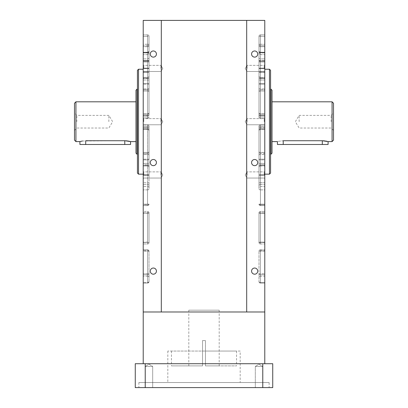 <?xml version="1.0" encoding="UTF-8"?>
<svg xmlns="http://www.w3.org/2000/svg" width="408" height="408" viewBox="0 0 408 408"><rect width="100%" height="100%" fill="white"/><g stroke="black" fill="none" stroke-linecap="round" stroke-linejoin="round"><path stroke-width="0.31" stroke-dasharray="2.04 1.53" d="M149.012 91.611L149.012 36.317L149.012 91.611A1.448 0.632 180 0 0 147.563 90.974L143.223 90.974L143.223 88.939L143.223 113.858L143.223 84.191L143.223 114.016L143.223 90.974L147.563 90.974L147.563 113.858L147.563 90.974A1.448 0.632 0 0 1 149.012 91.611M149.012 188.363L149.012 126.398L149.012 188.363M147.563 243.974L147.563 211.415L147.563 212.864L147.563 211.415L147.563 212.864L149.012 212.864A1.448 1.448 0 0 0 147.563 211.415A1.448 1.448 0 0 1 149.012 212.864A1.448 1.448 180 0 0 147.563 211.415A1.448 1.448 0 0 1 149.012 212.864A1.448 0.377 180 0 1 147.563 213.241L147.563 242.531L149.012 242.531L149.012 212.864L149.012 242.531A1.448 1.448 0 0 1 147.563 243.974L143.223 243.974L143.223 211.415L143.223 243.974L143.223 242.531L143.223 243.974L147.563 243.974A1.448 1.448 180 0 0 149.012 242.531L149.012 212.864L149.012 242.531A1.448 1.448 0 0 1 147.563 243.974L147.563 243.974A1.448 1.448 135 0 0 149.012 242.531A1.448 0.393 180 0 0 147.563 242.133L143.223 242.133L147.563 242.133L147.563 213.241L147.563 242.133A1.448 0.393 0 0 1 149.012 242.531L143.223 242.531L147.563 242.531L147.563 243.974L143.223 243.974M147.563 283.05A1.448 1.448 0 0 0 149.012 281.602L149.012 251.211L149.012 281.602A1.448 1.025 0 0 1 147.563 282.622A1.448 1.025 0 0 0 149.012 281.602A1.448 1.448 0 0 1 147.563 283.05L143.223 283.05L143.223 250.594L143.223 283.05L143.223 251.211L143.223 283.05L147.563 283.05A1.448 1.448 0 0 0 149.012 281.602A1.448 1.448 0 0 1 147.563 283.05L147.563 276.175L143.223 276.175L147.563 276.175L147.563 283.05L147.563 282.622L143.223 282.622L147.563 282.622L147.563 274.788A1.448 1.025 180 0 0 149.012 273.768A1.448 1.025 180 0 1 147.563 274.788L143.223 274.788L147.563 274.788L147.563 273.768L143.223 273.768L147.563 273.768L147.563 251.211L143.223 251.211L143.223 249.762L143.223 251.211L147.563 251.211L147.563 249.762L143.223 249.762L147.563 249.762A1.448 1.448 0 0 1 149.012 251.211A1.448 1.448 180 0 0 147.563 249.762A1.448 1.448 0 0 1 149.012 251.211A1.448 1.448 0 0 0 147.563 249.762L147.563 250.594A1.448 0.622 180 0 1 149.012 251.211A1.448 0.622 180 0 0 147.563 250.594L143.223 250.594L147.563 250.594L147.563 276.175L147.563 249.762L147.563 283.05A1.448 1.448 0 0 0 149.012 281.602A1.448 1.448 0 0 1 147.563 283.05L149.012 281.602M143.223 152.419L143.223 204.179L143.223 124.95L143.223 154.454L143.223 152.419L147.563 152.419L147.563 129.535L143.223 129.535L147.563 129.535L147.563 154.454A1.448 0.724 -0 0 1 149.012 155.178A1.448 0.724 0 0 0 147.563 154.454L143.223 154.454L143.223 164.914L143.223 154.454L147.563 154.454L147.563 164.914L143.223 164.914L143.223 165.995L143.223 164.914L147.563 164.914L147.563 165.995L143.223 165.995L143.223 184.472L143.223 165.995L147.563 165.995L147.563 182.743L143.223 182.743L147.563 182.743L147.563 184.472L143.223 184.472L143.223 189.863L143.223 184.472L147.563 184.472L147.563 186.481A1.448 1.255 0 0 1 149.012 187.736A1.448 1.255 0 0 0 147.563 186.481L147.563 189.863L147.563 186.481L143.223 186.481L147.563 186.481L147.563 152.419L143.223 152.419M143.223 61.985L143.223 72.359L143.223 61.985L149.012 61.985L149.012 60.899L149.012 71.635L149.012 61.985L143.223 61.985M149.012 98.884L149.012 114.016L149.012 98.884M143.223 80.009L143.223 113.949L143.223 80.009L149.012 80.009L149.012 68.498L149.012 113.949L149.012 80.009L143.223 80.009M149.012 115.183L143.223 115.183L143.223 113.949L143.223 115.183L149.012 115.183L149.012 114.016L149.012 115.183L143.223 115.183L149.012 115.183L149.012 113.949L149.012 115.183L143.223 115.183M149.012 129.377L149.012 128.209L143.223 128.209L143.223 163.389L143.223 128.209L149.012 128.209L149.012 152.459L149.012 129.377L143.223 129.377L149.012 129.377M143.223 153.653L143.223 159.202L143.223 153.653L149.012 153.653L149.012 152.459L149.012 159.202L149.012 153.653L143.223 153.653M143.223 165.245L143.223 175.256L143.223 165.245L149.012 165.245L149.012 129.443L149.012 174.894L149.012 165.245L143.223 165.245M258.988 98.884L258.988 36.317L258.988 116.994L258.988 91.611L258.988 115.183L264.777 115.183L264.777 113.949L264.777 115.183L264.777 114.016L264.777 115.183L258.988 115.183L258.988 98.884M258.988 188.363L258.988 126.398L258.988 188.363M260.437 243.974L264.777 243.974L260.437 243.974L260.437 242.531L260.437 243.974A1.448 1.448 0 0 1 258.988 242.531A1.448 0.393 180 0 1 260.437 242.133L264.777 242.133L260.437 242.133L260.437 243.974L260.437 211.415L260.437 242.133A1.448 0.393 0 0 0 258.988 242.531A1.448 1.448 180 0 0 260.437 243.974L264.777 243.974L264.777 242.133L264.777 243.974L260.437 243.974A1.448 1.448 0 0 1 258.988 242.531L258.988 212.864L258.988 242.531A1.448 1.448 0 0 0 260.437 243.974L260.437 243.974A1.448 1.448 0 0 1 258.988 242.531L264.777 242.531L264.777 211.415L264.777 242.531L260.437 242.531L260.437 212.864L264.777 212.864L260.437 212.864L260.437 211.415L264.777 211.415L260.437 211.415A1.448 1.448 0 0 0 258.988 212.864A1.448 1.448 180 0 1 260.437 211.415A1.448 1.448 0 0 0 258.988 212.864A1.448 1.448 0 0 1 260.437 211.415L264.777 211.415M260.437 283.05A1.448 1.448 0 0 1 258.988 281.602A1.448 1.448 0 0 0 260.437 283.05A1.448 1.448 0 0 1 258.988 281.602A1.448 1.448 0 0 0 260.437 283.05A1.448 1.448 0 0 1 258.988 281.602L258.988 251.211L258.988 281.602A1.448 1.025 0 0 0 260.437 282.622L264.777 282.622L264.777 273.768L264.777 283.05L264.777 282.622L260.437 282.622L260.437 283.05L264.777 283.05L264.777 276.175L264.777 283.05L260.437 283.05L264.777 283.05L260.437 283.05L260.437 276.175L264.777 276.175L264.777 249.762L264.777 276.175L260.437 276.175L260.437 250.594A1.448 0.622 -0 0 0 258.988 251.211L264.777 251.211L264.777 249.762L264.777 273.768L264.777 251.211L260.437 251.211L260.437 273.768L264.777 273.768L260.437 273.768L260.437 274.788L264.777 274.788L260.437 274.788L260.437 282.622L260.437 249.762L264.777 249.762L260.437 249.762A1.448 1.448 180 0 0 258.988 251.211A1.448 1.448 0 0 1 260.437 249.762A1.448 1.448 0 0 0 258.988 251.211A1.448 0.622 180 0 1 260.437 250.594L264.777 250.594L260.437 250.594L260.437 249.762A1.448 1.448 0 0 0 258.988 251.211L260.437 251.211L260.437 249.762L260.437 282.622A1.448 1.025 180 0 1 258.988 281.602A1.448 1.448 0 0 0 260.437 283.05L258.988 281.602A1.448 1.448 0 0 0 260.437 283.05L264.777 283.05M264.777 152.419L264.777 182.743L264.777 129.535L264.777 152.419L260.437 152.419L260.437 129.535L264.777 129.535L264.777 127.735L264.777 129.535L260.437 129.535L260.437 127.735L264.777 127.735L264.777 124.95L264.777 127.735L260.437 127.735L260.437 126.398L264.777 126.398L264.777 124.95L264.777 205.627L264.777 126.398L260.437 126.398L260.437 124.95L264.777 124.95L260.437 124.95A1.448 1.448 -0 0 0 258.988 126.398A1.448 1.448 0 0 1 260.437 124.95L260.437 124.95A1.448 1.448 180 0 0 258.988 126.398A1.448 1.448 0 0 1 260.437 124.95L264.777 124.95L260.437 124.95L260.437 204.179L264.777 204.179L260.437 204.179L260.437 205.627L264.777 205.627L260.437 205.627A1.448 1.448 0 0 1 258.988 204.179L260.437 204.179L260.437 126.398L264.777 126.398L260.437 126.398L260.437 124.95L260.437 154.454L264.777 154.454L260.437 154.454L260.437 152.419L264.777 152.419M264.777 61.623L264.777 60.899L264.777 61.623M258.988 61.623L258.988 60.899L258.988 61.623M264.777 90.464L264.777 114.016L264.777 90.464M258.988 90.464L258.988 89.74L258.988 90.464M264.777 88.939L264.777 78.479L264.777 88.939L260.437 88.939L260.437 90.974A1.448 0.632 0 0 0 258.988 91.611A1.448 0.632 0 0 1 260.437 90.974L264.777 90.974L260.437 90.974L260.437 88.939L264.777 88.939M264.777 78.871L264.777 80.009L264.777 78.871M258.988 78.871L258.988 113.949L258.988 78.871M258.988 129.377L258.988 152.459L258.988 128.209L264.777 128.209L264.777 153.653L264.777 128.209L258.988 128.209L258.988 129.377L264.777 129.377L258.988 129.377M264.777 164.521L264.777 163.389L264.777 164.521M258.988 164.521L258.988 163.389L258.988 164.521M258.988 152.929L258.988 153.653L258.988 152.929M264.777 188.363L264.777 186.481L264.777 188.363M264.777 121.696L264.777 174.155L264.777 121.696M264.216 121.696L264.216 118.621L264.216 121.696M247.049 121.696L247.049 118.621L247.049 121.696M264.777 68.437L264.777 64.801L264.777 68.437M264.216 68.437L264.216 65.362L264.216 68.437M247.049 68.437L247.049 65.362L247.049 68.437M264.777 174.961L264.777 171.324L264.777 174.961M264.216 174.961L264.216 171.885L264.216 174.961M247.049 174.961L247.049 171.885L247.049 174.961M333.515 140.148L333.515 103.244M331.163 121.696L331.163 115.367L331.163 121.696M299.146 121.696L299.146 115.367L299.146 121.696M143.223 121.696L143.223 174.155L143.223 121.696M143.784 121.696L143.784 118.621L143.784 121.696M160.951 121.696L160.951 118.621L160.951 121.696M143.223 68.437L143.223 64.801L143.223 68.437M143.784 68.437L143.784 65.362L143.784 68.437M160.951 68.437L160.951 65.362L160.951 68.437M143.223 174.961L143.223 171.324L143.223 174.961M143.784 174.961L143.784 171.885L143.784 174.961M160.951 174.961L160.951 171.885L160.951 174.961M74.486 103.244L74.486 140.148M76.837 121.696L76.837 115.367L76.837 121.696M108.854 121.696L108.854 115.367L108.854 121.696M328.088 141.596L327.094 141.326M325.518 141.005L324.523 140.862M323.452 140.77L283.228 140.734C275.762 141.673 275.762 141.673 283.228 140.734L283.228 144.488L277.44 144.488M328.088 144.488L283.228 144.488M124.919 140.734L125.924 140.77M130.116 141.469L130.56 141.596M79.912 144.488L130.56 144.488M82.482 141.005L124.772 140.734L124.772 144.488M135.986 90.224L135.986 153.168M272.014 153.168L272.014 90.224M270.565 173.069L270.565 70.324M137.435 70.324L137.435 173.069M251.573 271.111A3.075 3.075 0 0 1 254.648 268.036A3.075 3.075 0 0 1 257.723 271.111A3.075 3.075 0 0 0 254.648 268.036A3.075 3.075 0 0 0 251.573 271.111A3.075 3.075 0 0 1 254.648 268.036A3.075 3.075 0 0 1 257.723 271.111A3.075 3.075 0 0 1 254.648 274.186A3.075 3.075 0 0 1 251.573 271.111A3.075 3.075 0 0 0 254.648 274.186A3.075 3.075 0 0 0 257.723 271.111A3.075 3.075 0 0 1 254.648 274.186A3.075 3.075 0 0 1 251.573 271.111M150.277 54.045A3.075 3.075 0 0 1 153.352 50.969A3.075 3.075 0 0 1 156.427 54.045A3.075 3.075 0 0 0 153.352 50.969A3.075 3.075 0 0 0 150.277 54.045A3.075 3.075 0 0 1 153.352 50.969A3.075 3.075 0 0 1 156.427 54.045A3.075 3.075 0 0 1 153.352 57.12A3.075 3.075 0 0 1 150.277 54.045A3.075 3.075 0 0 0 153.352 57.12A3.075 3.075 0 0 0 156.427 54.045A3.075 3.075 0 0 1 153.352 57.12A3.075 3.075 0 0 1 150.277 54.045M150.277 271.111A3.075 3.075 0 0 1 153.352 268.036A3.075 3.075 0 0 1 156.427 271.111A3.075 3.075 0 0 0 153.352 268.036A3.075 3.075 0 0 0 150.277 271.111A3.075 3.075 0 0 1 153.352 268.036A3.075 3.075 0 0 1 156.427 271.111A3.075 3.075 0 0 1 153.352 274.186A3.075 3.075 0 0 1 150.277 271.111A3.075 3.075 0 0 0 153.352 274.186A3.075 3.075 0 0 0 156.427 271.111A3.075 3.075 0 0 1 153.352 274.186A3.075 3.075 0 0 1 150.277 271.111M251.573 54.045A3.075 3.075 0 0 1 254.648 50.969A3.075 3.075 0 0 1 257.723 54.045A3.075 3.075 0 0 0 254.648 50.969A3.075 3.075 0 0 0 251.573 54.045A3.075 3.075 0 0 1 254.648 50.969A3.075 3.075 0 0 1 257.723 54.045A3.075 3.075 0 0 1 254.648 57.12A3.075 3.075 0 0 1 251.573 54.045A3.075 3.075 0 0 0 254.648 57.12A3.075 3.075 0 0 0 257.723 54.045A3.075 3.075 0 0 1 254.648 57.12A3.075 3.075 0 0 1 251.573 54.045M251.573 162.578A3.075 3.075 0 0 1 254.648 159.502A3.075 3.075 0 0 1 257.723 162.578A3.075 3.075 0 0 0 254.648 159.502A3.075 3.075 0 0 0 251.573 162.578A3.075 3.075 0 0 1 254.648 159.502A3.075 3.075 0 0 1 257.723 162.578A3.075 3.075 0 0 1 254.648 165.653A3.075 3.075 0 0 1 251.573 162.578A3.075 3.075 0 0 0 254.648 165.653A3.075 3.075 0 0 0 257.723 162.578A3.075 3.075 0 0 1 254.648 165.653A3.075 3.075 0 0 1 251.573 162.578M150.277 162.578A3.075 3.075 0 0 1 153.352 159.502A3.075 3.075 0 0 1 156.427 162.578A3.075 3.075 0 0 0 153.352 159.502A3.075 3.075 0 0 0 150.277 162.578A3.075 3.075 0 0 1 153.352 159.502A3.075 3.075 0 0 1 156.427 162.578A3.075 3.075 0 0 1 153.352 165.653A3.075 3.075 0 0 1 150.277 162.578A3.075 3.075 0 0 0 153.352 165.653A3.075 3.075 0 0 0 156.427 162.578A3.075 3.075 0 0 1 153.352 165.653A3.075 3.075 0 0 1 150.277 162.578M262.691 366.435L262.691 387.6L255.311 387.6L262.691 387.6L255.311 387.6L262.691 387.6L262.691 366.435L255.311 366.435L255.311 387.6L255.311 366.435L262.691 366.435L255.311 366.435L262.691 366.435L258.998 364.216L255.311 366.435L258.998 364.216L262.691 366.435M152.689 366.435L152.689 387.6L145.309 387.6L152.689 387.6L145.309 387.6L152.689 387.6L152.689 366.435L145.309 366.435L145.309 387.6L145.309 366.435L152.689 366.435L145.309 366.435L152.689 366.435L149.002 364.216L145.309 366.435L149.002 364.216L152.689 366.435M240.179 351.059L167.821 351.059L240.179 351.059L240.179 382.536L167.821 382.536L240.179 382.536M167.821 351.059L167.821 382.536M269.117 382.536L138.883 382.536L269.117 382.536L269.117 387.6L138.883 387.6L269.117 387.6M138.883 382.536L138.883 387.6M204 363.722L143.223 363.722L204 363.722M246.687 311.987L143.223 311.987L264.777 311.987L143.223 311.987L143.223 20.4L246.687 20.4L246.687 311.987L246.687 20.4L264.777 20.4L264.777 311.987L246.687 311.987L246.687 20.4M219.193 310.182L188.807 310.182L219.193 310.182L219.193 365.894L205.448 365.894L219.193 365.894M236.558 351.059L205.448 351.059L205.448 365.894L205.448 340.568L202.552 340.568L205.448 340.568L205.448 365.894L236.558 365.894L205.448 365.894L205.448 351.059L236.558 351.059L236.558 365.894M202.552 365.894L202.552 340.568L202.552 365.894L188.807 365.894L202.552 365.894L202.552 351.059L205.448 351.059L171.442 351.059L202.552 351.059L202.552 365.894L171.442 365.894L202.552 365.894M188.807 310.182L188.807 365.894M143.223 118.442L143.223 34.869L143.223 118.442L143.223 115.658L143.223 118.442L147.563 118.442A1.448 1.448 180 0 0 149.012 116.994L143.223 116.994L147.563 116.994L147.563 118.442A1.448 1.448 102.8 0 0 149.012 116.994A1.448 1.448 180 0 1 147.563 118.442L147.563 118.442A1.448 1.448 180 0 0 149.012 116.994L147.563 116.994L147.563 36.317L143.223 36.317L143.223 34.869L143.223 36.317L147.563 36.317L147.563 44.278L143.223 44.278L143.223 46.68L143.223 44.278L147.563 44.278L147.563 45.727L143.223 45.727L147.563 45.727A1.448 1.448 180 0 0 149.012 44.278A1.448 1.448 0 0 1 147.563 45.727L147.563 45.727A1.448 1.448 180 0 0 149.012 44.278A1.448 1.448 0 0 1 147.563 45.727L143.223 45.727L147.563 45.727L147.563 46.68L143.223 46.68L143.223 54.631L143.223 46.68L147.563 46.68L147.563 54.631L147.563 52.81L143.223 52.81L143.223 60.649L143.223 52.591L143.223 54.631L143.223 52.81L147.563 52.591L147.563 52.882L143.223 52.882L147.563 52.882L147.563 58.92L143.223 58.92L147.563 58.92L147.563 60.649L143.223 60.649L143.223 88.939L143.223 60.649L147.563 60.649L147.563 77.398L143.223 77.398L147.563 77.398L147.563 78.479L143.223 78.479L147.563 78.479L147.563 88.939L143.223 88.939L147.563 88.939L147.563 34.869L143.223 34.869L147.563 34.869A1.448 1.448 180 0 1 149.012 36.317A1.448 1.448 0 0 0 147.563 34.869L147.563 34.869A1.448 1.448 180 0 1 149.012 36.317A1.448 1.448 180 0 0 147.563 34.869L147.563 34.869A1.448 1.448 180 0 1 149.012 36.317L143.223 36.317L147.563 36.317L147.563 34.869L143.223 34.869L147.563 34.869L147.563 116.994L143.223 116.994L147.563 116.994L147.563 115.658L143.223 115.658L143.223 113.858L143.223 115.658L147.563 115.658L147.563 118.442L147.563 116.994L149.012 116.994L147.563 116.994L147.563 118.442L143.223 118.442L147.563 118.442A1.448 1.448 0 0 0 149.012 116.994A1.448 1.448 0 0 1 147.563 118.442M143.223 212.864L143.223 211.415L143.223 212.864L147.563 212.864L147.563 213.241L143.223 213.241L147.563 213.241A1.448 0.377 0 0 0 149.012 212.864L143.223 212.864M147.563 205.627L147.563 189.863A1.448 1 0 0 0 149.012 188.863A1.448 1 0 0 1 147.563 189.863L147.563 204.78L143.223 204.78L143.223 189.863L143.223 205.627L143.223 204.179L143.223 205.627L143.223 204.78L147.563 204.78A1.448 0.602 -0 0 0 149.012 204.179A1.448 0.602 0 0 1 147.563 204.78L147.563 205.627L143.223 205.627L147.563 205.627A1.448 1.448 180 0 0 149.012 204.179A1.448 1.448 0 0 1 147.563 205.627L147.563 205.627A1.448 1.448 135 0 0 149.012 204.179A1.448 1.448 0 0 1 147.563 205.627L143.223 205.627L147.563 205.627L147.563 204.179L143.223 204.179L147.563 204.179L147.563 126.398L143.223 126.398L143.223 124.95L143.223 126.398L147.563 126.398L147.563 124.95L143.223 124.95L147.563 124.95A1.448 1.448 0 0 1 149.012 126.398A1.448 1.448 0 0 0 147.563 124.95L147.563 124.95A1.448 1.448 0 0 1 149.012 126.398A1.448 1.448 180 0 0 147.563 124.95L143.223 124.95L147.563 124.95L147.563 127.735L143.223 127.735L147.563 127.735L147.563 129.535L147.563 126.398L143.223 126.398L147.563 126.398L147.563 124.95L147.563 205.627L143.223 205.627M143.223 159.202L143.223 174.808L143.223 159.202L149.012 159.202L149.012 174.808L149.012 159.202L143.223 159.202M143.223 174.808L143.223 175.256L143.223 174.808L149.012 174.808L149.012 175.256L149.012 174.808L143.223 174.808M143.223 84.191L143.223 68.59L143.223 84.191L149.012 84.191L149.012 68.59L149.012 84.191L143.223 84.191M143.223 68.59L143.223 78.147L143.223 68.136L143.223 68.59L149.012 68.59L149.012 68.136L149.012 68.59L143.223 68.59M143.223 52.729L143.223 61.144L143.223 52.234L143.223 52.729L149.012 52.729L149.012 61.144L149.012 52.234L143.223 52.234L149.012 52.234L149.012 52.729L143.223 52.729M264.777 182.743L264.777 186.481L264.777 182.743L260.437 182.743L260.437 165.995L264.777 165.995L260.437 165.995L260.437 164.914L264.777 164.914L260.437 164.914L260.437 154.454L260.437 182.743L264.777 182.743M264.777 189.863L264.777 204.78L264.777 189.863L260.437 189.863A1.448 1 180 0 1 258.988 188.863A1.448 1 0 0 0 260.437 189.863L260.437 186.481A1.448 1.255 0 0 0 258.988 187.736L258.988 185.722L258.988 187.736A1.448 1.255 0 0 1 260.437 186.481L260.437 189.863L264.777 189.863M264.777 80.009L264.777 113.949L264.777 80.009L258.988 80.009L264.777 80.009M264.777 89.74L264.777 83.497L264.777 89.74L258.988 89.74L258.988 83.497L258.988 89.74L264.777 89.74M264.777 83.497L264.777 68.136L264.777 83.497L258.988 83.497L258.988 68.136L258.988 83.497L264.777 83.497M264.777 68.498L264.777 78.147L264.777 68.498L258.988 68.498L258.988 78.147L258.988 68.498L264.777 68.498M264.777 118.442L264.777 34.869L264.777 118.442L260.437 118.442A1.448 1.448 180 0 1 258.988 116.994A1.448 1.448 180 0 0 260.437 118.442L260.437 118.442A1.448 1.448 -0 0 1 258.988 116.994A1.448 1.448 180 0 0 260.437 118.442L260.437 116.994L264.777 116.994L264.777 115.658L264.777 116.994L260.437 116.994L260.437 118.442L264.777 118.442L260.437 118.442L260.437 115.658L264.777 115.658L264.777 113.858L264.777 115.658L260.437 115.658L260.437 90.974L260.437 113.858L264.777 113.858L260.437 113.858L260.437 116.994L264.777 116.994L260.437 116.994L260.437 36.317L264.777 36.317L260.437 36.317L260.437 34.869L264.777 34.869L260.437 34.869L264.777 34.869L260.437 34.869L264.777 34.869L260.437 34.869L260.437 118.442A1.448 1.448 0 0 1 258.988 116.994L260.437 116.994L258.988 116.994A1.448 1.448 0 0 0 260.437 118.442A1.448 1.448 0 0 1 258.988 116.994M264.777 45.727L264.777 54.631L264.777 45.727L260.437 45.727A1.448 1.448 0 0 1 258.988 44.278A1.448 1.448 180 0 0 260.437 45.727L260.437 45.727A1.448 1.448 0 0 1 258.988 44.278A1.448 1.448 180 0 0 260.437 45.727L260.437 44.278L264.777 44.278L260.437 44.278L260.437 36.317L264.777 36.317L260.437 36.317L260.437 34.869L260.437 45.727L264.777 45.727M264.777 52.81L264.777 77.398L264.777 52.591L260.437 52.81L260.437 46.68L264.777 46.68L260.437 46.68L260.437 45.727L260.437 54.631L260.437 52.81L264.777 52.81M264.777 77.398L264.777 78.479L264.777 77.398L260.437 77.398L260.437 60.649L264.777 60.649L260.437 60.649L260.437 58.92L264.777 58.92L260.437 58.92L260.437 52.882L264.777 52.882L260.437 52.882L260.437 52.591L260.437 77.398L264.777 77.398M264.777 159.9L264.777 175.256L264.777 159.9L258.988 159.9L258.988 175.256L258.988 159.202L258.988 159.9L264.777 159.9M264.777 174.894L264.777 165.245L264.777 174.894L258.988 174.894L258.988 165.245L258.988 174.894L264.777 174.894M264.777 163.389L264.777 129.443L264.777 163.389L258.988 163.389L258.988 128.209L264.777 128.209L258.988 128.209L258.988 163.389L264.777 163.389M264.777 153.653L264.777 159.202L264.777 153.653L258.988 153.653L258.988 159.202L258.988 153.653L264.777 153.653M264.777 72.257L264.777 68.513L264.777 72.257L258.988 72.257L258.988 68.513L258.988 72.359L264.777 72.257M264.777 71.635L264.777 61.985L264.777 71.635L258.988 71.635L258.988 72.359L258.988 61.985L258.988 71.635L264.777 71.635M264.777 60.904L264.777 52.234L264.777 61.144L258.988 60.904L258.988 52.234L264.777 52.234L258.988 52.234L258.988 61.144L264.777 60.899M135.986 101.801L135.986 121.696M137.435 121.696L137.435 89.138L137.435 121.696M270.565 121.696L270.565 89.138L270.565 121.696M262.783 387.6L272.738 387.6L272.738 363.722L135.262 363.722L135.262 387.6L262.783 387.6L262.783 363.722M145.217 363.722L145.217 387.6M161.313 311.987L161.313 20.4M202.552 340.568L205.448 340.568L202.552 340.568L202.552 351.059L202.552 340.568M205.448 351.059L205.448 340.568L205.448 351.059M258.988 155.178L258.988 185.727L258.988 155.178A1.448 0.724 180 0 1 260.437 154.454A1.448 0.724 0 0 0 258.988 155.178M258.988 128.209L264.777 128.209M258.988 115.183L264.777 115.183L258.988 115.183L258.988 113.949L258.988 115.183L264.777 115.183L258.988 115.183M258.988 36.317A1.448 1.448 180 0 1 260.437 34.869A1.448 1.448 0 0 0 258.988 36.317A1.448 1.448 180 0 1 260.437 34.869A1.448 1.448 180 0 0 258.988 36.317L260.437 36.317L258.988 36.317M260.437 205.627L260.437 204.78L264.777 204.78L260.437 204.78L260.437 189.863L260.437 204.78A1.448 0.602 0 0 1 258.988 204.179A1.448 1.448 0 0 0 260.437 205.627L260.437 205.627A1.448 1.448 0 0 1 258.988 204.179A1.448 1.448 0 0 0 260.437 205.627A1.448 1.448 -0 0 1 258.988 204.179A1.448 1.448 0 0 0 260.437 205.627L264.777 205.627L260.437 205.627L260.437 204.78A1.448 0.602 180 0 1 258.988 204.179L260.437 204.179L260.437 205.627L264.777 205.627M258.988 273.768A1.448 1.025 0 0 0 260.437 274.788A1.448 1.025 180 0 1 258.988 273.768L260.437 273.768L258.988 273.768M149.012 212.864A1.448 1.448 0 0 0 147.563 211.415L143.223 211.415M149.012 129.443L149.012 128.209L143.223 128.209L149.012 128.209L149.012 129.443L143.223 129.443L149.012 129.443M149.012 72.257L149.012 68.513L149.012 72.359L149.012 71.635L149.012 72.359L143.223 72.257L149.012 72.257M149.012 151.781A1.448 0.632 0 0 1 147.563 152.419A1.448 0.632 0 0 0 149.012 151.781M149.012 112.659A1.448 1.199 0 0 1 147.563 113.858L143.223 113.858L147.563 113.858L147.563 115.658L147.563 113.858A1.448 1.199 0 0 0 149.012 112.659M147.563 189.863L143.223 189.863L147.563 189.863M149.012 90.933L143.223 90.933L149.012 90.933M258.988 112.659A1.448 1.199 0 0 0 260.437 113.858A1.448 1.199 0 0 1 258.988 112.659M258.988 151.781A1.448 0.632 0 0 0 260.437 152.419A1.448 0.632 180 0 1 258.988 151.781M258.988 212.864L260.437 212.864L260.437 211.415A1.448 1.448 0 0 0 258.988 212.864A1.448 0.377 0 0 0 260.437 213.241L264.777 213.241L260.437 213.241A1.448 0.377 180 0 1 258.988 212.864L260.437 212.864L260.437 242.531L258.988 242.531M258.988 61.985L264.777 61.985L258.988 61.985M258.988 90.933L264.777 90.933L258.988 90.933M258.988 165.245L264.777 165.245L258.988 165.245M322.3 140.734L322.3 144.488M332.066 101.801L332.066 141.596M75.934 141.596L75.934 101.801M270.927 89.138L270.927 154.255M269.479 69.238L269.479 174.155M137.073 154.255L137.073 89.138M138.521 174.155L138.521 69.238M85.7 140.734L85.7 144.488M260.437 186.481L264.777 186.481L260.437 186.481L260.437 184.472L264.777 184.472L260.437 184.472L260.437 182.743L260.437 186.481M258.988 152.459L264.777 152.459L258.988 152.459M258.988 129.443L264.777 129.443L258.988 129.443M258.988 174.808L264.777 174.808L258.988 174.808M258.988 159.202L264.777 159.202L258.988 159.202M258.988 113.949L264.777 113.949L258.988 113.949M258.988 78.147L264.777 78.147L258.988 78.147M258.988 68.59L264.777 68.59L258.988 68.59M258.988 84.191L264.777 84.191L258.988 84.191M258.988 114.016L264.777 114.016L258.988 114.016M260.437 88.939L260.437 78.479L264.777 78.479L260.437 78.479L260.437 77.398L260.437 88.939A1.448 0.724 0 0 1 258.988 88.22A1.448 0.724 0 0 0 260.437 88.939M258.988 52.729L264.777 52.729L258.988 52.729M258.988 51.627A1.448 1.255 180 0 0 260.437 52.882A1.448 1.255 180 0 1 258.988 51.627M260.437 58.92A1.448 1.255 0 0 1 258.988 57.671A1.448 1.255 180 0 0 260.437 58.92M258.988 51.51A1.448 1.3 0 0 0 260.437 52.81A1.448 1.3 0 0 1 258.988 51.51M260.437 60.649L258.988 60.547L260.437 60.649M258.988 45.869A1.448 0.811 180 0 0 260.437 46.68A1.448 0.811 180 0 1 258.988 45.869M260.437 77.398A1.448 1.443 0 0 1 258.988 75.954A1.448 1.443 180 0 0 260.437 77.398M260.437 78.479A1.448 0.724 0 0 1 258.988 77.755A1.448 0.724 180 0 0 260.437 78.479M258.988 44.278L260.437 44.278L258.988 44.278A1.448 1.448 0 0 0 260.437 45.727M260.437 115.658L258.988 115.658L260.437 115.658M260.437 164.914A1.448 0.724 0 0 0 258.988 165.638A1.448 0.724 0 0 1 260.437 164.914M260.437 165.995A1.448 1.443 0 0 0 258.988 167.438A1.448 1.443 0 0 1 260.437 165.995M258.988 130.733A1.448 1.199 180 0 1 260.437 129.535A1.448 1.199 0 0 0 258.988 130.733M260.437 182.743L258.988 182.845L260.437 182.743M258.988 127.735L260.437 127.735L258.988 127.735M260.437 184.472A1.448 1.255 0 0 0 258.988 185.722A1.448 1.255 0 0 1 260.437 184.472M258.988 126.398L260.437 126.398L258.988 126.398A1.448 1.448 0 0 1 260.437 124.95M260.437 249.762A1.448 1.448 0 0 0 258.988 251.211A1.448 1.448 0 0 1 260.437 249.762M260.437 276.175A1.448 1.3 0 0 0 258.988 277.476A1.448 1.3 180 0 1 260.437 276.175M149.012 152.459L143.223 152.459L149.012 152.459M149.012 159.9L143.223 159.9L149.012 159.9M149.012 174.894L143.223 174.894L149.012 174.894M149.012 163.389L143.223 163.389L149.012 163.389M149.012 128.209L143.223 128.209L149.012 128.209M149.012 113.949L143.223 113.949L149.012 113.949M149.012 114.016L143.223 114.016L149.012 114.016M149.012 89.74L143.223 89.74L149.012 89.74M149.012 83.497L143.223 83.497L149.012 83.497M149.012 68.498L143.223 68.498L149.012 68.498M149.012 78.147L143.223 78.147L149.012 78.147M147.563 34.869L147.563 36.317L149.012 36.317M149.012 71.635L143.223 71.635L149.012 71.635M149.012 60.904L143.223 60.904L149.012 60.899M147.563 46.68A1.448 0.811 180 0 0 149.012 45.869A1.448 0.811 180 0 1 147.563 46.68M149.012 51.51A1.448 1.3 180 0 1 147.563 52.81A1.448 1.3 0 0 0 149.012 51.51M149.012 51.627A1.448 1.255 0 0 1 147.563 52.882A1.448 1.255 180 0 0 149.012 51.627M149.012 57.671A1.448 1.255 0 0 1 147.563 58.92A1.448 1.255 180 0 0 149.012 57.671M147.563 44.278L149.012 44.278L147.563 44.278M149.012 60.547L147.563 60.649L149.012 60.547M149.012 75.954A1.448 1.443 0 0 1 147.563 77.398A1.448 1.443 180 0 0 149.012 75.954M149.012 77.755A1.448 0.724 0 0 1 147.563 78.479A1.448 0.724 180 0 0 149.012 77.755M149.012 88.22A1.448 0.724 0 0 1 147.563 88.939A1.448 0.724 180 0 0 149.012 88.22M149.012 115.658L147.563 115.658L149.012 115.658M147.563 129.535A1.448 1.199 180 0 1 149.012 130.733A1.448 1.199 180 0 0 147.563 129.535M147.563 127.735L149.012 127.735L147.563 127.735M147.563 126.398L149.012 126.398L147.563 126.398M149.012 165.638A1.448 0.724 0 0 0 147.563 164.914A1.448 0.724 0 0 1 149.012 165.638M149.012 167.438A1.448 1.443 0 0 0 147.563 165.995A1.448 1.443 0 0 1 149.012 167.438M149.012 182.845L147.563 182.743L149.012 182.845M149.012 185.722A1.448 1.255 0 0 0 147.563 184.472A1.448 1.255 0 0 1 149.012 185.727M147.563 204.179L149.012 204.179L147.563 204.179M149.012 273.768L147.563 273.768L149.012 273.768M149.012 251.211L147.563 251.211L149.012 251.211A1.448 1.448 0 0 0 147.563 249.762A1.448 1.448 0 0 1 149.012 251.211A1.448 1.448 0 0 0 147.563 249.762M147.563 276.175A1.448 1.3 180 0 1 149.012 277.476A1.448 1.3 180 0 0 147.563 276.175M264.216 118.621L264.777 118.06L264.216 118.621L247.049 118.621L264.216 118.621M245.203 121.696L247.049 118.621L245.203 121.696L247.049 124.772L264.216 124.772L264.777 125.332L264.216 124.772L247.049 124.772L245.203 121.696M264.216 65.362L264.777 64.801L264.216 65.362L247.049 65.362L264.216 65.362M245.203 68.437L247.049 65.362L245.203 68.437L247.049 71.512L264.216 71.512L264.777 72.068L264.216 71.512L247.049 71.512L245.203 68.437M264.216 171.885L264.777 171.324L264.216 171.885L247.049 171.885L264.216 171.885M245.203 174.961L247.049 171.885L245.203 174.961L247.049 178.036L264.216 178.036L264.777 178.592L264.216 178.036L247.049 178.036L245.203 174.961M333.515 130.382L331.163 128.025L299.146 128.025L295.341 121.696L299.146 115.367L331.163 115.367L333.515 113.016M143.784 118.621L143.223 118.06L143.784 118.621L160.951 118.621L143.784 118.621M162.797 121.696L160.951 118.621L162.797 121.696L160.951 124.772L143.784 124.772L143.223 125.332L143.784 124.772L160.951 124.772L162.797 121.696M143.784 65.362L143.223 64.801L143.784 65.362L160.951 65.362L143.784 65.362M162.797 68.437L160.951 65.362L162.797 68.437L160.951 71.512L143.784 71.512L143.223 72.068L143.784 71.512L160.951 71.512L162.797 68.437M143.784 171.885L143.223 171.324L143.784 171.885L160.951 171.885L143.784 171.885M162.797 174.961L160.951 171.885L162.797 174.961L160.951 178.036L143.784 178.036L143.223 178.592L143.784 178.036L160.951 178.036L162.797 174.961M74.486 130.382L76.837 128.025L108.854 128.025L112.659 121.696L108.854 115.367L76.837 115.367L74.486 113.016M171.442 351.059L171.442 365.894M258.988 175.256L264.777 175.256L258.988 175.256M258.988 68.136L264.777 68.136L258.988 68.136M260.437 52.591L264.777 52.591L260.437 52.591L258.988 51.143L260.437 52.591M260.437 54.631L264.777 54.631L260.437 54.631L258.988 53.188L260.437 54.631M258.988 68.513L264.777 68.513M258.988 72.359L264.777 72.359L258.988 72.359M258.988 61.144L264.777 61.144L258.988 61.144M258.988 52.234L264.777 52.234M149.012 175.256L143.223 175.256L149.012 175.256M149.012 68.136L143.223 68.136L149.012 68.136M147.563 54.631L143.223 54.631L147.563 54.631L149.012 53.188L147.563 54.631M147.563 52.591L143.223 52.591L147.563 52.591L149.012 51.143L147.563 52.591M149.012 68.513L143.223 68.513M149.012 72.359L143.223 72.359L149.012 72.359M149.012 61.144L143.223 61.144L149.012 61.144M149.012 52.234L143.223 52.234M149.012 126.398A1.448 1.448 0 0 0 147.563 124.95M147.563 45.727A1.448 1.448 0 0 0 149.012 44.278"/><path stroke-width="0.61" d="M327.094 141.326L325.518 141.005M324.523 140.862L323.452 140.77M283.228 144.488L283.228 140.734C275.762 141.673 275.762 141.673 283.228 140.734L322.3 140.734L328.088 141.596L328.088 144.488L277.44 144.488L277.44 141.596L272.014 141.596M135.986 141.596L130.56 141.596L124.919 140.734M125.924 140.77L128.862 141.168M128.877 141.173L130.116 141.469M130.56 141.596L130.56 144.488L79.912 144.488L79.912 141.596L82.482 141.005M332.066 101.801L333.515 103.244L333.515 140.148L332.066 141.596L332.066 101.801L272.014 101.801M74.486 140.148L74.486 103.244L75.934 101.801L75.934 141.596L74.486 140.148M124.772 144.488L124.772 140.734L85.7 140.734C78.229 141.673 78.229 141.673 85.7 140.734L85.7 144.488M270.927 89.138L272.014 90.224L272.014 153.168L270.927 154.255L270.927 89.138L270.565 89.138M269.479 69.238L270.565 70.324L270.565 173.069L269.479 174.155L269.479 69.238L264.777 69.238M135.986 153.168L135.986 90.224L137.073 89.138L137.073 154.255L135.986 153.168M137.435 173.069L137.435 70.324L138.521 69.238L138.521 174.155L137.435 173.069M257.723 271.111A3.075 3.075 0 0 0 254.648 268.036A3.075 3.075 0 0 0 251.573 271.111A3.075 3.075 0 0 0 254.648 274.186A3.075 3.075 0 0 0 257.723 271.111M156.427 54.045A3.075 3.075 0 0 0 153.352 50.969A3.075 3.075 0 0 0 150.277 54.045A3.075 3.075 0 0 0 153.352 57.12A3.075 3.075 0 0 0 156.427 54.045M156.427 271.111A3.075 3.075 0 0 0 153.352 268.036A3.075 3.075 0 0 0 150.277 271.111A3.075 3.075 0 0 0 153.352 274.186A3.075 3.075 0 0 0 156.427 271.111M257.723 54.045A3.075 3.075 0 0 0 254.648 50.969A3.075 3.075 0 0 0 251.573 54.045A3.075 3.075 0 0 0 254.648 57.12A3.075 3.075 0 0 0 257.723 54.045M257.723 162.578A3.075 3.075 0 0 0 254.648 159.502A3.075 3.075 0 0 0 251.573 162.578A3.075 3.075 0 0 0 254.648 165.653A3.075 3.075 0 0 0 257.723 162.578M156.427 162.578A3.075 3.075 0 0 0 153.352 159.502A3.075 3.075 0 0 0 150.277 162.578A3.075 3.075 0 0 0 153.352 165.653A3.075 3.075 0 0 0 156.427 162.578M264.777 363.722L264.777 20.4L246.687 20.4L246.687 311.987L143.223 311.987L143.223 20.4L246.687 20.4M264.777 311.987L246.687 311.987M135.986 121.696L135.986 101.801L75.934 101.801M145.217 363.722L272.738 363.722L272.738 387.6L145.217 387.6L145.217 363.722L135.262 363.722L135.262 387.6L145.217 387.6M262.783 363.722L262.783 387.6M161.313 311.987L161.313 20.4M322.3 140.734L322.3 144.488M79.912 141.596L75.934 141.596M137.435 154.255L137.073 154.255M270.927 154.255L270.565 154.255M269.479 174.155L264.777 174.155M143.223 174.155L138.521 174.155M332.066 141.596L328.088 141.596M143.223 363.722L143.223 311.987M143.223 69.238L138.521 69.238M137.435 89.138L137.073 89.138"/></g></svg>
